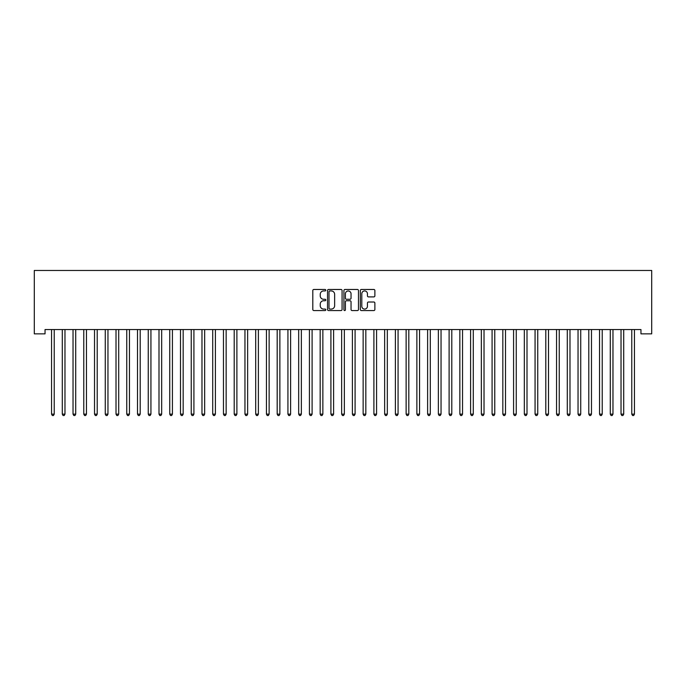 <?xml version="1.0" encoding="UTF-8"?>
<svg xmlns="http://www.w3.org/2000/svg" width="686" height="686" viewBox="0 0 686 686"><rect width="100%" height="100%" fill="white"/><g stroke="black" fill="none" stroke-linecap="round" stroke-linejoin="round"><path stroke-width="1.03" d="M325.807 290.204A0.737 0.737 0 0 0 325.07 289.466L313.862 289.466A1.055 1.055 0 0 0 312.807 290.521L312.807 309.506A1.055 1.055 0 0 0 313.862 310.561L325.07 310.561A0.737 0.737 0 0 0 325.807 309.815A0.737 0.737 0 0 0 325.07 309.077L323.62 309.077A3.379 3.379 0 0 1 320.242 305.707L320.242 304.121A3.379 3.379 0 0 1 323.62 300.751L325.07 300.751A0.737 0.737 0 0 0 325.807 300.014A0.737 0.737 0 0 0 325.07 299.268L323.62 299.268A3.379 3.379 0 0 1 320.242 295.898L320.242 294.311A3.379 3.379 0 0 1 323.62 290.941L325.07 290.941A0.737 0.737 0 0 0 325.807 290.204M373.827 296.901A1.055 1.055 0 0 0 374.882 295.846L374.882 290.521A1.055 1.055 0 0 0 373.827 289.466L361.376 289.466A1.055 1.055 0 0 0 360.322 290.521L360.322 309.506A1.055 1.055 0 0 0 361.376 310.561L373.827 310.561A1.055 1.055 0 0 0 374.882 309.506L374.882 303.066A1.055 1.055 0 0 0 373.827 302.012L368.493 302.012A1.055 1.055 0 0 0 367.439 303.066L367.439 306.256A2.821 2.821 0 0 1 364.618 309.077A2.821 2.821 0 0 1 361.796 306.256L361.796 293.762A2.821 2.821 0 0 1 364.618 290.941A2.821 2.821 0 0 1 367.439 293.762L367.439 295.846A1.055 1.055 0 0 0 368.493 296.901L373.827 296.901M640.956 329.554L45.044 329.554L45.044 333.859L34.3 333.859L34.3 270.464L651.7 270.464L651.7 333.859L640.956 333.859L640.956 329.554M342.074 290.521A1.055 1.055 0 0 0 341.019 289.466L328.577 289.466A1.055 1.055 0 0 0 327.522 290.521L327.522 309.506A1.055 1.055 0 0 0 328.577 310.561L341.019 310.561A1.055 1.055 0 0 0 342.074 309.506L342.074 290.521M344.981 289.466L357.423 289.466A1.055 1.055 0 0 1 358.478 290.521L358.478 309.506A1.055 1.055 0 0 1 357.423 310.561L352.098 310.561A1.055 1.055 0 0 1 351.043 309.506L351.043 301.806A1.055 1.055 0 0 0 349.989 300.751L346.456 300.751A1.055 1.055 0 0 0 345.401 301.806L345.401 309.815A0.737 0.737 0 0 1 344.664 310.561A0.737 0.737 0 0 1 343.926 309.815L343.926 290.521A1.055 1.055 0 0 1 344.981 289.466M329.734 290.941A0.737 0.737 0 0 0 328.997 291.679L328.997 308.34A0.737 0.737 0 0 0 329.734 309.077L331.269 309.077A3.379 3.379 0 0 0 334.639 305.707L334.639 294.311A3.379 3.379 0 0 0 331.269 290.941L329.734 290.941M351.043 293.814A2.821 2.821 0 0 0 348.222 290.993A2.821 2.821 0 0 0 345.401 293.814L345.401 298.213A1.055 1.055 0 0 0 346.456 299.268L349.989 299.268A1.055 1.055 0 0 0 351.043 298.213L351.043 293.814M51.467 329.717A1.072 1.072 -179.6 0 1 51.544 330.12A1.072 1.072 179.6 0 0 51.467 329.717L51.407 329.554M54.374 329.554L54.305 329.717A1.072 1.072 179.6 0 0 54.228 330.12L54.228 414.138L51.544 414.138L51.544 330.12M54.228 414.138L53.422 415.536L52.35 415.536L51.544 414.138M62.212 329.717A1.072 1.072 -179.6 0 1 62.289 330.12A1.072 1.072 179.6 0 0 62.212 329.717L62.152 329.554M72.956 329.717A1.072 1.072 -179.6 0 1 73.033 330.12A1.072 1.072 179.6 0 0 72.956 329.717L72.896 329.554M65.119 329.554L65.059 329.717A1.072 1.072 179.6 0 0 64.973 330.12L64.973 414.138L62.289 414.138L62.289 330.12M64.973 414.138L64.167 415.536L63.095 415.536L62.289 414.138M75.863 329.554L75.803 329.717A1.072 1.072 179.6 0 0 75.717 330.12L75.717 414.138L73.033 414.138L73.033 330.12M75.717 414.138L74.92 415.536L73.839 415.536L73.033 414.138M83.701 329.717A1.072 1.072 -179.6 0 1 83.778 330.12A1.072 1.072 179.6 0 0 83.701 329.717L83.641 329.554M94.445 329.717A1.072 1.072 -179.6 0 1 94.522 330.12A1.072 1.072 179.6 0 0 94.445 329.717L94.385 329.554M86.608 329.554L86.547 329.717A1.072 1.072 179.6 0 0 86.47 330.12L86.47 414.138L83.778 414.138L83.778 330.12M86.47 414.138L85.664 415.536L84.584 415.536L83.778 414.138M97.352 329.554L97.292 329.717A1.072 1.072 179.6 0 0 97.215 330.12L97.215 414.138L94.522 414.138L94.522 330.12M97.215 414.138L96.409 415.536L95.328 415.536L94.522 414.138M105.19 329.717A1.072 1.072 -179.6 0 1 105.267 330.12A1.072 1.072 179.6 0 0 105.19 329.717L105.129 329.554M108.096 329.554L108.036 329.717A1.072 1.072 179.6 0 0 107.959 330.12L107.959 414.138L105.267 414.138L105.267 330.12M107.959 414.138L107.153 415.536L106.073 415.536L105.267 414.138M115.934 329.717A1.072 1.072 -179.6 0 1 116.011 330.12A1.072 1.072 179.6 0 0 115.934 329.717L115.874 329.554M118.841 329.554L118.781 329.717A1.072 1.072 179.6 0 0 118.704 330.12L118.704 414.138L116.011 414.138L116.011 330.12M118.704 414.138L117.898 415.536L116.817 415.536L116.011 414.138M126.678 329.717A1.072 1.072 -179.6 0 1 126.756 330.12A1.072 1.072 179.6 0 0 126.678 329.717L126.618 329.554M129.585 329.554L129.525 329.717A1.072 1.072 179.6 0 0 129.448 330.12L129.448 414.138L126.756 414.138L126.756 330.12M129.448 414.138L128.642 415.536L127.562 415.536L126.756 414.138M137.423 329.717A1.072 1.072 -179.6 0 1 137.509 330.12A1.072 1.072 179.6 0 0 137.423 329.717L137.363 329.554M140.33 329.554L140.27 329.717A1.072 1.072 179.6 0 0 140.193 330.12L140.193 414.138L137.509 414.138L137.509 330.12M140.193 414.138L139.387 415.536L138.306 415.536L137.509 414.138M148.167 329.717A1.072 1.072 -179.6 0 1 148.253 330.12A1.072 1.072 179.6 0 0 148.167 329.717L148.107 329.554M151.074 329.554L151.014 329.717A1.072 1.072 179.6 0 0 150.937 330.12L150.937 414.138L148.253 414.138L148.253 330.12M150.937 414.138L150.131 415.536L149.059 415.536L148.253 414.138M158.92 329.717A1.072 1.072 -179.6 0 1 158.998 330.12A1.072 1.072 179.6 0 0 158.92 329.717L158.852 329.554M161.819 329.554L161.759 329.717A1.072 1.072 179.6 0 0 161.682 330.12L161.682 414.138L158.998 414.138L158.998 330.12M161.682 414.138L160.876 415.536L159.804 415.536L158.998 414.138M169.665 329.717A1.072 1.072 -179.6 0 1 169.742 330.12A1.072 1.072 179.6 0 0 169.665 329.717L169.596 329.554M172.563 329.554L172.503 329.717A1.072 1.072 179.6 0 0 172.426 330.12L172.426 414.138L169.742 414.138L169.742 330.12M172.426 414.138L171.62 415.536L170.548 415.536L169.742 414.138M180.409 329.717A1.072 1.072 -179.6 0 1 180.487 330.12A1.072 1.072 179.6 0 0 180.409 329.717L180.341 329.554M183.308 329.554L183.248 329.717A1.072 1.072 179.6 0 0 183.171 330.12L183.171 414.138L180.487 414.138L180.487 330.12M183.171 414.138L182.365 415.536L181.293 415.536L180.487 414.138M191.154 329.717A1.072 1.072 -179.6 0 1 191.231 330.12A1.072 1.072 179.6 0 0 191.154 329.717L191.085 329.554M194.052 329.554L193.992 329.717A1.072 1.072 179.6 0 0 193.915 330.12L193.915 414.138L191.231 414.138L191.231 330.12M193.915 414.138L193.109 415.536L192.037 415.536L191.231 414.138M201.898 329.717A1.072 1.072 -179.6 0 1 201.976 330.12A1.072 1.072 179.6 0 0 201.898 329.717L201.83 329.554M204.797 329.554L204.737 329.717A1.072 1.072 179.6 0 0 204.66 330.12L204.66 414.138L201.976 414.138L201.976 330.12M204.66 414.138L203.853 415.536L202.782 415.536L201.976 414.138M212.643 329.717A1.072 1.072 -179.6 0 1 212.72 330.12A1.072 1.072 179.6 0 0 212.643 329.717L212.574 329.554M215.55 329.554L215.481 329.717A1.072 1.072 179.6 0 0 215.404 330.12L215.404 414.138L212.72 414.138L212.72 330.12M215.404 414.138L214.598 415.536L213.526 415.536L212.72 414.138M223.387 329.717A1.072 1.072 -179.6 0 1 223.465 330.12A1.072 1.072 179.6 0 0 223.387 329.717L223.319 329.554M226.294 329.554L226.226 329.717A1.072 1.072 179.6 0 0 226.148 330.12L226.148 414.138L223.465 414.138L223.465 330.12M226.148 414.138L225.342 415.536L224.271 415.536L223.465 414.138M234.132 329.717A1.072 1.072 -179.6 0 1 234.209 330.12A1.072 1.072 179.6 0 0 234.132 329.717L234.063 329.554M237.039 329.554L236.97 329.717A1.072 1.072 179.6 0 0 236.893 330.12L236.893 414.138L234.209 414.138L234.209 330.12M236.893 414.138L236.087 415.536L235.015 415.536L234.209 414.138M244.876 329.717A1.072 1.072 -179.6 0 1 244.953 330.12A1.072 1.072 179.6 0 0 244.876 329.717L244.816 329.554M247.783 329.554L247.715 329.717A1.072 1.072 179.6 0 0 247.637 330.12L247.637 414.138L244.953 414.138L244.953 330.12M247.637 414.138L246.831 415.536L245.76 415.536L244.953 414.138M255.621 329.717A1.072 1.072 -179.6 0 1 255.698 330.12A1.072 1.072 179.6 0 0 255.621 329.717L255.561 329.554M258.528 329.554L258.459 329.717A1.072 1.072 179.6 0 0 258.382 330.12L258.382 414.138L255.698 414.138L255.698 330.12M258.382 414.138L257.576 415.536L256.504 415.536L255.698 414.138M266.365 329.717A1.072 1.072 -179.6 0 1 266.442 330.12A1.072 1.072 179.6 0 0 266.365 329.717L266.305 329.554M269.272 329.554L269.204 329.717A1.072 1.072 179.6 0 0 269.126 330.12L269.126 414.138L266.442 414.138L266.442 330.12M269.126 414.138L268.32 415.536L267.248 415.536L266.442 414.138M277.11 329.717A1.072 1.072 -179.6 0 1 277.187 330.12A1.072 1.072 179.6 0 0 277.11 329.717L277.05 329.554M280.017 329.554L279.948 329.717A1.072 1.072 179.6 0 0 279.871 330.12L279.871 414.138L277.187 414.138L277.187 330.12M279.871 414.138L279.065 415.536L277.993 415.536L277.187 414.138M287.854 329.717A1.072 1.072 -179.6 0 1 287.931 330.12A1.072 1.072 179.6 0 0 287.854 329.717L287.794 329.554M290.761 329.554L290.692 329.717A1.072 1.072 179.6 0 0 290.615 330.12L290.615 414.138L287.931 414.138L287.931 330.12M290.615 414.138L289.809 415.536L288.737 415.536L287.931 414.138M298.599 329.717A1.072 1.072 -179.6 0 1 298.676 330.12A1.072 1.072 179.6 0 0 298.599 329.717L298.539 329.554M309.343 329.717A1.072 1.072 -179.6 0 1 309.42 330.12A1.072 1.072 179.6 0 0 309.343 329.717L309.283 329.554M320.088 329.717A1.072 1.072 -179.6 0 1 320.165 330.12A1.072 1.072 179.6 0 0 320.088 329.717L320.028 329.554M330.832 329.717A1.072 1.072 -179.6 0 1 330.909 330.12A1.072 1.072 179.6 0 0 330.832 329.717L330.772 329.554M341.577 329.717A1.072 1.072 -179.6 0 1 341.654 330.12A1.072 1.072 179.6 0 0 341.577 329.717L341.517 329.554M352.321 329.717A1.072 1.072 -179.6 0 1 352.398 330.12A1.072 1.072 179.6 0 0 352.321 329.717L352.261 329.554M363.065 329.717A1.072 1.072 -179.6 0 1 363.143 330.12A1.072 1.072 179.6 0 0 363.065 329.717L363.005 329.554M373.81 329.717A1.072 1.072 -179.6 0 1 373.896 330.12A1.072 1.072 179.6 0 0 373.81 329.717L373.75 329.554M384.554 329.717A1.072 1.072 -179.6 0 1 384.64 330.12A1.072 1.072 179.6 0 0 384.554 329.717L384.494 329.554M395.308 329.717A1.072 1.072 -179.6 0 1 395.385 330.12A1.072 1.072 179.6 0 0 395.308 329.717L395.239 329.554M406.052 329.717A1.072 1.072 -179.6 0 1 406.129 330.12A1.072 1.072 179.6 0 0 406.052 329.717L405.983 329.554M416.796 329.717A1.072 1.072 -179.6 0 1 416.874 330.12A1.072 1.072 179.6 0 0 416.796 329.717L416.728 329.554M427.541 329.717A1.072 1.072 -179.6 0 1 427.618 330.12A1.072 1.072 179.6 0 0 427.541 329.717L427.472 329.554M438.285 329.717A1.072 1.072 -179.6 0 1 438.363 330.12A1.072 1.072 179.6 0 0 438.285 329.717L438.217 329.554M449.03 329.717A1.072 1.072 -179.6 0 1 449.107 330.12A1.072 1.072 179.6 0 0 449.03 329.717L448.961 329.554M459.774 329.717A1.072 1.072 -179.6 0 1 459.852 330.12A1.072 1.072 179.6 0 0 459.774 329.717L459.706 329.554M470.519 329.717A1.072 1.072 -179.6 0 1 470.596 330.12A1.072 1.072 179.6 0 0 470.519 329.717L470.45 329.554M481.263 329.717A1.072 1.072 -179.6 0 1 481.34 330.12A1.072 1.072 179.6 0 0 481.263 329.717L481.203 329.554M492.008 329.717A1.072 1.072 -179.6 0 1 492.085 330.12A1.072 1.072 179.6 0 0 492.008 329.717L491.948 329.554M502.752 329.717A1.072 1.072 -179.6 0 1 502.829 330.12A1.072 1.072 179.6 0 0 502.752 329.717L502.692 329.554M513.497 329.717A1.072 1.072 -179.6 0 1 513.574 330.12A1.072 1.072 179.6 0 0 513.497 329.717L513.437 329.554M524.241 329.717A1.072 1.072 -179.6 0 1 524.318 330.12A1.072 1.072 179.6 0 0 524.241 329.717L524.181 329.554M534.986 329.717A1.072 1.072 -179.6 0 1 535.063 330.12A1.072 1.072 179.6 0 0 534.986 329.717L534.926 329.554M545.73 329.717A1.072 1.072 -179.6 0 1 545.807 330.12A1.072 1.072 179.6 0 0 545.73 329.717L545.67 329.554M556.475 329.717A1.072 1.072 -179.6 0 1 556.552 330.12A1.072 1.072 179.6 0 0 556.475 329.717L556.415 329.554M567.219 329.717A1.072 1.072 -179.6 0 1 567.296 330.12A1.072 1.072 179.6 0 0 567.219 329.717L567.159 329.554M301.506 329.554L301.446 329.717A1.072 1.072 179.6 0 0 301.36 330.12L301.36 414.138L298.676 414.138L298.676 330.12M301.36 414.138L300.554 415.536L299.482 415.536L298.676 414.138M312.25 329.554L312.19 329.717A1.072 1.072 179.6 0 0 312.104 330.12L312.104 414.138L309.42 414.138L309.42 330.12M312.104 414.138L311.307 415.536L310.226 415.536L309.42 414.138M322.995 329.554L322.935 329.717A1.072 1.072 179.6 0 0 322.857 330.12L322.857 414.138L320.165 414.138L320.165 330.12M322.857 414.138L322.051 415.536L320.971 415.536L320.165 414.138M333.739 329.554L333.679 329.717A1.072 1.072 179.6 0 0 333.602 330.12L333.602 414.138L330.909 414.138L330.909 330.12M333.602 414.138L332.796 415.536L331.715 415.536L330.909 414.138M344.483 329.554L344.423 329.717A1.072 1.072 179.6 0 0 344.346 330.12L344.346 414.138L341.654 414.138L341.654 330.12M344.346 414.138L343.54 415.536L342.46 415.536L341.654 414.138M355.228 329.554L355.168 329.717A1.072 1.072 179.6 0 0 355.091 330.12L355.091 414.138L352.398 414.138L352.398 330.12M355.091 414.138L354.285 415.536L353.204 415.536L352.398 414.138M365.972 329.554L365.912 329.717A1.072 1.072 179.6 0 0 365.835 330.12L365.835 414.138L363.143 414.138L363.143 330.12M365.835 414.138L365.029 415.536L363.949 415.536L363.143 414.138M376.717 329.554L376.657 329.717A1.072 1.072 179.6 0 0 376.58 330.12L376.58 414.138L373.896 414.138L373.896 330.12M376.58 414.138L375.774 415.536L374.693 415.536L373.896 414.138M387.461 329.554L387.401 329.717A1.072 1.072 179.6 0 0 387.324 330.12L387.324 414.138L384.64 414.138L384.64 330.12M387.324 414.138L386.518 415.536L385.446 415.536L384.64 414.138M398.206 329.554L398.146 329.717A1.072 1.072 179.6 0 0 398.069 330.12L398.069 414.138L395.385 414.138L395.385 330.12M398.069 414.138L397.263 415.536L396.191 415.536L395.385 414.138M408.95 329.554L408.89 329.717A1.072 1.072 179.6 0 0 408.813 330.12L408.813 414.138L406.129 414.138L406.129 330.12M408.813 414.138L408.007 415.536L406.935 415.536L406.129 414.138M419.695 329.554L419.635 329.717A1.072 1.072 179.6 0 0 419.558 330.12L419.558 414.138L416.874 414.138L416.874 330.12M419.558 414.138L418.752 415.536L417.68 415.536L416.874 414.138M430.439 329.554L430.379 329.717A1.072 1.072 179.6 0 0 430.302 330.12L430.302 414.138L427.618 414.138L427.618 330.12M430.302 414.138L429.496 415.536L428.424 415.536L427.618 414.138M441.184 329.554L441.124 329.717A1.072 1.072 179.6 0 0 441.047 330.12L441.047 414.138L438.363 414.138L438.363 330.12M441.047 414.138L440.24 415.536L439.169 415.536L438.363 414.138M451.937 329.554L451.868 329.717A1.072 1.072 179.6 0 0 451.791 330.12L451.791 414.138L449.107 414.138L449.107 330.12M451.791 414.138L450.985 415.536L449.913 415.536L449.107 414.138M462.681 329.554L462.613 329.717A1.072 1.072 179.6 0 0 462.536 330.12L462.536 414.138L459.852 414.138L459.852 330.12M462.536 414.138L461.729 415.536L460.658 415.536L459.852 414.138M473.426 329.554L473.357 329.717A1.072 1.072 179.6 0 0 473.28 330.12L473.28 414.138L470.596 414.138L470.596 330.12M473.28 414.138L472.474 415.536L471.402 415.536L470.596 414.138M484.17 329.554L484.102 329.717A1.072 1.072 179.6 0 0 484.024 330.12L484.024 414.138L481.34 414.138L481.34 330.12M484.024 414.138L483.218 415.536L482.147 415.536L481.34 414.138M494.915 329.554L494.846 329.717A1.072 1.072 179.6 0 0 494.769 330.12L494.769 414.138L492.085 414.138L492.085 330.12M494.769 414.138L493.963 415.536L492.891 415.536L492.085 414.138M505.659 329.554L505.591 329.717A1.072 1.072 179.6 0 0 505.513 330.12L505.513 414.138L502.829 414.138L502.829 330.12M505.513 414.138L504.707 415.536L503.635 415.536L502.829 414.138M516.404 329.554L516.335 329.717A1.072 1.072 179.6 0 0 516.258 330.12L516.258 414.138L513.574 414.138L513.574 330.12M516.258 414.138L515.452 415.536L514.38 415.536L513.574 414.138M527.148 329.554L527.08 329.717A1.072 1.072 179.6 0 0 527.002 330.12L527.002 414.138L524.318 414.138L524.318 330.12M527.002 414.138L526.196 415.536L525.124 415.536L524.318 414.138M537.893 329.554L537.833 329.717A1.072 1.072 179.6 0 0 537.747 330.12L537.747 414.138L535.063 414.138L535.063 330.12M537.747 414.138L536.941 415.536L535.869 415.536L535.063 414.138M548.637 329.554L548.577 329.717A1.072 1.072 179.6 0 0 548.491 330.12L548.491 414.138L545.807 414.138L545.807 330.12M548.491 414.138L547.694 415.536L546.613 415.536L545.807 414.138M559.382 329.554L559.322 329.717A1.072 1.072 179.6 0 0 559.244 330.12L559.244 414.138L556.552 414.138L556.552 330.12M559.244 414.138L558.438 415.536L557.358 415.536L556.552 414.138M570.126 329.554L570.066 329.717A1.072 1.072 179.6 0 0 569.989 330.12L569.989 414.138L567.296 414.138L567.296 330.12M569.989 414.138L569.183 415.536L568.102 415.536L567.296 414.138M577.964 329.717A1.072 1.072 -179.6 0 1 578.041 330.12A1.072 1.072 179.6 0 0 577.964 329.717L577.904 329.554M580.87 329.554L580.81 329.717A1.072 1.072 179.6 0 0 580.733 330.12L580.733 414.138L578.041 414.138L578.041 330.12M580.733 414.138L579.927 415.536L578.847 415.536L578.041 414.138M588.708 329.717A1.072 1.072 -179.6 0 1 588.785 330.12A1.072 1.072 179.6 0 0 588.708 329.717L588.648 329.554M591.615 329.554L591.555 329.717A1.072 1.072 179.6 0 0 591.478 330.12L591.478 414.138L588.785 414.138L588.785 330.12M591.478 414.138L590.672 415.536L589.591 415.536L588.785 414.138M599.453 329.717A1.072 1.072 -179.6 0 1 599.53 330.12A1.072 1.072 179.6 0 0 599.453 329.717L599.393 329.554M602.359 329.554L602.299 329.717A1.072 1.072 179.6 0 0 602.222 330.12L602.222 414.138L599.53 414.138L599.53 330.12M602.222 414.138L601.416 415.536L600.336 415.536L599.53 414.138M610.197 329.717A1.072 1.072 -179.6 0 1 610.283 330.12A1.072 1.072 179.6 0 0 610.197 329.717L610.137 329.554M613.104 329.554L613.044 329.717A1.072 1.072 179.6 0 0 612.967 330.12L612.967 414.138L610.283 414.138L610.283 330.12M612.967 414.138L612.161 415.536L611.08 415.536L610.283 414.138M620.941 329.717A1.072 1.072 -179.6 0 1 621.027 330.12A1.072 1.072 179.6 0 0 620.941 329.717L620.881 329.554M623.848 329.554L623.788 329.717A1.072 1.072 179.6 0 0 623.711 330.12L623.711 414.138L621.027 414.138L621.027 330.12M623.711 414.138L622.905 415.536L621.833 415.536L621.027 414.138M631.695 329.717A1.072 1.072 -179.6 0 1 631.772 330.12A1.072 1.072 179.6 0 0 631.695 329.717L631.626 329.554M634.593 329.554L634.533 329.717A1.072 1.072 179.6 0 0 634.456 330.12L634.456 414.138L631.772 414.138L631.772 330.12M634.456 414.138L633.65 415.536L632.578 415.536L631.772 414.138"/></g></svg>
